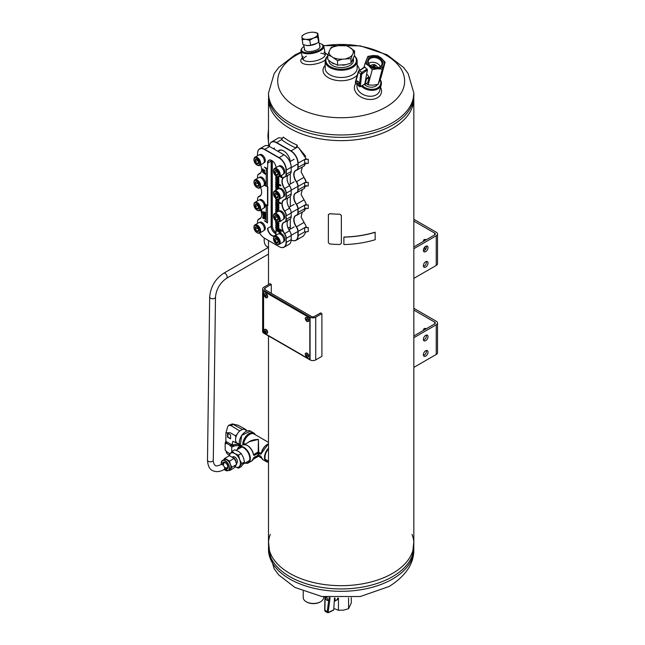 <?xml version="1.0" encoding="UTF-8"?>
<svg xmlns="http://www.w3.org/2000/svg" width="645" height="645" viewBox="0 0 645 645"><rect width="100%" height="100%" fill="white"/><g stroke="black" fill="none" stroke-linecap="round" stroke-linejoin="round"><path stroke-width="0.97" d="M413.84 98.677A72.675 41.957 180 0 1 341.165 140.634A72.675 41.957 180 0 1 268.489 98.677M413.84 101.055L413.84 543.719A72.675 41.957 180 0 1 341.165 585.676A72.675 41.957 180 0 1 268.489 543.719L268.489 335.908M413.84 367.392L436.238 354.46A4.362 2.516 -0 0 0 437.512 352.678L437.512 323.008A4.362 2.516 180 0 1 436.238 324.79L413.84 337.722M413.84 310.084L434.69 322.121A2.177 1.258 180 0 1 435.335 323.008A2.177 1.258 180 0 1 434.69 323.903L413.84 335.94M413.84 308.302L436.238 321.226A4.362 2.516 180 0 1 437.512 323.008M424.926 329.539A3.999 2.306 60 0 1 425.144 328.418M426.45 335.448A3.999 2.306 60 0 1 426.216 335.319A3.999 2.306 60 0 1 425.982 335.182M423.386 330.425A3.999 2.306 60 0 1 424.216 328.595A3.999 2.306 60 0 1 426.216 328.797M428.014 352.089A3.273 1.887 120 0 0 427.337 350.59A3.273 1.887 120 0 0 424.063 352.476A3.273 1.887 120 0 0 424.063 356.25A3.273 1.887 120 0 0 426.587 355.379A3.273 1.887 120 0 0 428.014 352.089M428.014 336.658A3.273 1.887 120 0 0 427.337 335.158A3.273 1.887 120 0 0 424.063 337.045A3.273 1.887 120 0 0 424.063 340.826A3.273 1.887 120 0 0 426.587 339.947A3.273 1.887 120 0 0 428.014 336.658M423.483 355.476A3.273 1.887 120 0 0 426.474 351.194A3.273 1.887 120 0 0 426.369 350.477M423.483 340.044A3.273 1.887 120 0 0 426.474 335.771A3.273 1.887 120 0 0 426.369 335.053M413.84 278.374L436.238 265.442A4.362 2.516 0 0 0 437.512 263.66L437.512 233.99A4.362 2.516 180 0 1 436.238 235.772L413.84 248.704M413.84 221.066L434.69 233.103A2.177 1.258 180 0 1 435.335 233.99A2.177 1.258 180 0 1 434.69 234.885L413.84 246.922M413.84 219.284L436.238 232.216A4.362 2.516 180 0 1 437.512 233.99M424.926 240.52A3.999 2.306 60 0 1 425.144 239.4M424.926 250.155L424.926 246.906M423.386 241.407A3.999 2.306 60 0 1 424.216 239.577A3.999 2.306 60 0 1 426.216 239.779M428.014 263.071A3.273 1.887 120 0 0 427.337 261.572A3.273 1.887 120 0 0 424.063 263.458A3.273 1.887 120 0 0 424.063 267.24A3.273 1.887 120 0 0 426.587 266.361A3.273 1.887 120 0 0 428.014 263.071M428.014 247.64A3.273 1.887 120 0 0 427.337 246.148A3.273 1.887 120 0 0 424.063 248.035A3.273 1.887 120 0 0 424.063 251.808A3.273 1.887 120 0 0 426.587 250.929A3.273 1.887 120 0 0 428.014 247.64M423.483 266.458A3.273 1.887 120 0 0 426.474 262.176A3.273 1.887 120 0 0 426.369 261.459M423.483 251.026A3.273 1.887 120 0 0 426.474 246.753A3.273 1.887 120 0 0 426.369 246.035M304.464 48.681A8.014 3.273 -11.6 0 0 305.561 50.842A8.014 3.273 -11.6 0 0 317.695 49.399A8.014 3.273 -11.6 0 0 319.485 47.988A8.014 3.273 -11.6 0 0 319.654 45.569M303.997 46.424A10.9 4.45 -11.6 0 0 302.271 47.94A10.9 4.45 -11.6 0 0 306.246 52.705A10.9 4.45 -11.6 0 0 319.67 49.931A10.9 4.45 -11.6 0 0 321.371 44.029A10.9 4.45 -11.6 0 0 319.186 43.312M302.271 47.94L301.739 48.593A11.626 4.749 -11.6 0 0 300.965 50.915A11.626 4.749 -11.6 0 0 308.334 53.785A11.626 4.749 -11.6 0 0 320.299 50.713A11.626 4.749 -11.6 0 0 323.75 46.255A11.626 4.749 -11.6 0 0 322.121 44.416L321.371 44.029M327.781 56.188A15.262 8.812 0 0 0 341.374 69.233A15.262 8.812 0 0 0 354.339 55.978M353.299 59.09A12.352 7.135 180 0 1 349.904 65.468A12.352 7.135 180 0 1 332.425 65.468L332.425 65.468A12.352 7.135 180 0 1 328.813 60.404M327.781 55.97A15.988 9.232 0 0 0 325.177 61.017A15.988 9.232 0 0 0 341.165 70.249A15.988 9.232 0 0 0 357.153 61.017A15.988 9.232 0 0 0 354.387 55.833M325.177 65.274A18.165 10.489 0 0 0 332.675 79.529A18.165 10.489 0 0 0 357.298 75.07M359.329 70.297A18.165 10.489 0 0 0 357.153 65.274M325.177 61.017L325.177 68.257A15.988 9.232 0 0 0 341.165 77.489A15.988 9.232 0 0 0 357.153 68.257L357.153 61.017M355.766 83.455A13.803 9.764 15 0 0 367.457 99.257A13.803 9.764 15 0 0 380.55 87.325M357.096 84.995A11.626 8.224 15 0 0 366.416 95.766A11.626 8.224 15 0 0 379.623 90.792L381.211 84.858A11.626 8.224 15 0 0 380.236 79.488M306.367 56.196A11.626 4.749 -11.6 0 0 303.005 59.606M325.282 55.043A11.626 4.749 -11.6 0 0 320.847 53.229M302.344 57.679L301.578 58.727A13.803 5.636 -11.6 0 0 307.996 64.613A13.803 5.636 -11.6 0 0 325.265 60.05M327.781 55.301A13.803 5.636 -11.6 0 0 326.249 53.68L325.128 53.019M303.166 56.566A11.626 4.749 -11.6 0 0 302.553 58.679A11.626 4.749 -11.6 0 0 314.897 60.993A11.626 4.749 -11.6 0 0 325.338 54.019A11.626 4.749 -11.6 0 0 323.943 52.309M364.304 84.503A8.014 5.668 15 0 0 377.365 84.543M362.264 85.68A10.9 7.708 15 0 0 375.793 88.736A10.9 7.708 15 0 0 380.107 79.819M361.337 86.212A11.626 8.224 15 0 0 372.955 90.308A11.626 8.224 15 0 0 381.211 84.858M270.303 534.391A72.675 41.957 0 0 0 269.949 535.342A72.675 41.957 0 0 0 306.762 580.677A72.675 41.957 0 0 0 392.555 573.389A72.675 41.957 0 0 0 412.381 535.342A72.675 41.957 0 0 0 412.026 534.391M268.489 541.332L269.949 555.353A72.675 41.957 0 0 0 320.226 587.16A72.675 41.957 0 0 0 392.555 576.646A72.675 41.957 0 0 0 412.381 555.353L413.84 541.332M392.555 125.082A72.675 41.957 0 0 0 413.84 95.412A72.675 41.957 180 0 1 392.555 125.082A72.675 41.957 180 0 1 313.357 134.176A72.675 41.957 180 0 1 268.489 95.412A72.675 41.957 0 0 0 313.357 134.176A72.675 41.957 0 0 0 392.555 125.082M268.489 95.412L269.949 107.046A72.675 41.957 0 0 0 320.226 138.852A72.675 41.957 0 0 0 392.555 128.339A72.675 41.957 0 0 0 412.381 107.046L413.84 93.025A72.675 41.957 180 0 1 392.555 122.695A72.675 41.957 180 0 1 313.357 131.79A72.675 41.957 180 0 1 268.489 93.025L274.198 73.546L278.793 67.403L294.959 54.922L301.175 51.939M263.571 330.982L263.571 293.007A2.177 1.258 60 0 1 264.023 292.008A2.177 1.258 60 0 1 265.111 292.12L308.278 317.042A2.177 1.258 60 0 1 309.818 319.71L309.818 357.685A2.177 1.258 60 0 1 309.366 358.685A2.177 1.258 60 0 1 308.278 358.58L265.111 333.659A2.177 1.258 60 0 1 263.571 330.982M264.152 291.951A2.177 1.258 60 0 1 264.273 291.863A2.177 1.258 60 0 1 265.369 291.967L308.536 316.889A2.177 1.258 60 0 1 310.076 319.565L310.076 357.54A2.177 1.258 60 0 1 309.624 358.539A2.177 1.258 60 0 1 309.487 358.596M306.488 601.874A9.449 5.458 0 0 0 306.738 602.027A9.449 5.458 0 0 0 320.097 602.027A9.449 5.458 0 0 0 320.339 601.874M303.239 591.312L303.239 597.576A10.175 5.878 0 0 0 306.222 601.729A10.175 5.878 0 0 0 320.613 601.729A10.175 5.878 0 0 0 323.588 597.576L323.588 596.794M297.24 145.157L297.24 146.931L295.918 147.939A74.852 43.215 180 0 1 281.534 139.626L283.268 137.087A72.675 41.957 180 0 0 297.24 145.157L295.918 147.939M308.237 185.921L308.237 182.366L304.617 182.672L304.617 186.236L308.237 185.921M306.222 181.745L304.617 182.672M308.237 231.611L308.237 227.459L304.617 227.774L304.617 231.926L308.237 231.611M306.222 226.847L304.617 227.774M308.237 208.472L308.237 204.908L304.617 205.223L304.617 208.786L308.237 208.472M306.222 204.296L304.617 205.223M308.237 163.37L308.237 159.218L304.617 159.533L304.617 163.685L308.237 163.37M306.222 158.606L304.617 159.533M301.134 172.118L304.013 177.319L296.273 181.826A5.628 3.249 60 0 1 297.869 186.421L297.869 189.977A5.628 3.249 60 0 1 296.273 192.734L296.482 192.831A8.724 5.039 60 0 0 295.821 193.105A8.724 5.039 60 0 0 296.482 204.223A5.813 3.354 60 0 1 298.127 208.972L298.127 212.528A5.813 3.354 60 0 1 296.926 215.188A5.813 3.354 60 0 1 296.482 215.374A8.724 5.039 60 0 0 295.821 215.656A8.724 5.039 60 0 0 296.482 226.774A5.813 3.354 60 0 1 298.127 231.515L298.127 235.667A10.175 5.878 60 0 1 296.023 240.327A10.175 5.878 60 0 1 291.185 239.964M296.273 181.826A8.909 5.144 60 0 1 296.273 170.191A5.628 3.249 60 0 0 297.869 167.434L297.869 163.274A9.989 5.765 60 0 0 290.806 151.043L276.415 142.738A9.989 5.765 60 0 0 269.36 146.383A10.175 5.878 60 0 1 271.456 142.005A10.175 5.878 60 0 1 276.544 142.505L290.935 150.817A10.175 5.878 60 0 1 298.127 163.274L298.127 167.434A5.813 3.354 60 0 1 296.926 170.095A5.813 3.354 60 0 1 296.482 170.28L296.273 170.191M296.273 192.734A8.909 5.144 60 0 0 296.273 204.368A5.628 3.249 60 0 1 297.869 208.972L297.869 212.528A5.628 3.249 60 0 1 296.273 215.285A8.909 5.144 60 0 0 296.273 226.919A5.628 3.249 60 0 1 297.869 231.515L297.869 235.667A9.989 5.765 60 0 1 291.185 239.956M290.153 229.201A9.449 5.458 -120 0 0 290.29 227.733L290.29 218.978M290.29 206.577L290.29 196.427M290.29 184.027L290.29 173.884M290.242 161.508A9.449 5.458 -120 0 0 285.791 152.575A9.449 5.458 -120 0 0 278.882 150.422A9.449 5.458 -120 0 0 277.898 151.309M298.546 147.689L305.722 156.292M301.134 217.22L305.932 225.758M301.134 194.669L305.932 203.215M296.482 170.28A8.724 5.039 60 0 0 295.821 170.562A8.724 5.039 60 0 0 296.482 181.672A5.813 3.354 60 0 1 298.127 186.421L306.077 181.834L303.997 177.335L305.932 180.665M297.869 186.421L298.127 189.977A5.813 3.354 60 0 1 296.926 192.637A5.813 3.354 60 0 1 296.482 192.831M297.869 163.274L306.077 158.686L298.683 147.769L297.369 147.1A72.829 42.046 180 0 1 297.143 147.004M279.72 150.091A9.449 5.458 -120 0 0 279.309 150.599A9.086 5.249 60 0 1 283.736 150.97M304.013 177.319L301.11 172.013L302.279 166.999M297.869 208.972L306.077 204.376L305.875 203.014L301.11 194.564L302.279 189.549M297.869 231.515L306.077 226.927L305.875 225.565L301.11 217.115L302.279 212.1M282.139 138.215L278.858 137.732L271.456 142.005M296.023 240.327L303.416 236.054L306.044 231.805M303.997 165.942L306.077 162.838M303.997 188.485L306.077 185.389M303.997 211.036L306.077 207.94M279.454 150.519A9.086 5.249 60 0 1 279.583 150.438A9.086 5.249 60 0 1 281.18 150.019M288.113 228.104L290.29 226.847A9.086 5.249 60 0 1 289.798 229.41M271.319 160.315A5.813 3.354 -120 0 0 271.279 160.976L271.279 226.25A5.813 3.354 -120 0 0 275.987 233.667M272.303 160.863L272.303 225.661A5.813 3.354 -120 0 0 276.028 232.539M264.337 204.078L267.425 205.86L267.546 222.88M278.229 176.923L278.753 177.698L278.688 176.883M276.028 176.125L276.028 177.133L279.011 178.859L278.753 179.479L275.641 177.681L276.028 176.988M276.028 177.907L276.028 178.915L279.011 180.632L278.753 181.261L279.011 180.632M276.028 179.689L276.028 180.697L279.011 182.414L278.753 183.043L279.011 182.414M276.028 181.471L276.028 182.479L280.914 185.292L280.656 185.921L275.641 183.027L276.028 182.325M276.028 183.245L276.028 184.252L279.011 185.978L278.753 186.599L275.641 184.801L276.028 184.107M276.028 185.026L276.028 186.034L279.011 187.76L278.753 188.38L275.641 186.582L276.028 185.889M276.028 186.808L276.028 187.816L278.06 188.993M276.028 188.59L276.52 189.88M277.406 199.289L279.011 200.216L278.753 200.845L279.011 200.216M276.028 199.265L276.028 200.281L280.922 203.102L280.664 203.723L280.922 203.102M276.028 201.047L276.028 202.054L279.011 203.78L278.753 204.401L275.641 202.603L276.028 201.909M276.028 202.828L276.028 203.836L279.011 205.562L278.753 206.182L275.641 204.384L276.028 203.691M276.028 204.61L276.028 205.618L279.011 207.335L278.753 207.964L279.011 207.335M276.028 206.392L276.028 207.4L279.011 209.117L278.753 209.746L279.011 209.117M276.028 208.166L276.028 209.182L279.196 211.004M276.028 209.947L276.028 210.955L277.552 211.834M276.028 211.729L276.028 212.713M280.575 221.001L280.664 221.525L280.833 220.848M276.028 221.074L276.028 221.638L279.011 223.364L278.753 223.984L275.641 222.186L276.028 221.485M276.028 222.412L276.028 223.42L279.011 225.137L278.753 225.766L279.011 225.137M276.028 224.194L276.028 225.202L279.011 226.919L278.753 227.54L279.011 226.919M276.028 225.968L276.028 226.984L282.583 230.765L282.325 231.386L275.641 227.524L276.028 226.83M276.028 227.75L276.028 233.151A5.999 3.467 -120 0 1 271.787 235.602A5.999 3.467 -120 0 1 267.546 228.257M266.216 221.485L264.337 220.695L266.216 221.783L266.216 205.642L264.337 204.554M267.425 187.163L267.425 168.885L264.337 167.103L266.216 168.667L266.216 185.994L264.337 184.905L264.337 185.381L267.812 186.937L267.812 205.634L265.103 204.223A4.612 2.661 60 0 0 259.717 199.708L259.193 200.006M267.546 205.634L267.546 187.09M259.193 177.464L259.717 177.157A4.612 2.661 60 0 1 264.103 179.455A4.612 2.661 60 0 1 264.724 184.833L266.216 185.696M264.337 167.103L267.546 168.659L267.812 162.983L267.546 168.659M276.028 167.619A5.999 3.467 -120 0 0 271.787 160.532A5.999 3.467 -120 0 0 267.546 162.983M280.059 176.198L282.583 177.835L280.317 176.045M265.708 217.349L265.248 217.381L265.708 217.349L265.45 219.389L265.248 217.381M264.176 217.905L264.716 217.865M264.224 217.325L265.248 218.994L264.2 217.389M263.676 216.994L263.539 218.679L262.668 217.897L263.474 218.066L262.765 217.639L262.87 216.591L263.934 216.841L263.934 218.018M263.12 217.889L263.732 217.921M262.95 216.583L263.676 216.785M263.934 216.841L263.491 216.889M264.837 214.922L265.345 215.535L264.644 214.914M265.434 215.607L265.571 216.704M264.756 215.648L265.401 216.438M264.652 214.648L265.522 214.858L265.821 215.519L265.353 215.567C263.894 213.414 266.667 219.123 264.313 215.704L265.006 216.744L265.732 216.672M262.95 213.632L263.128 215.374L263.7 215.64L263.805 214.124L264.023 215.349L263.765 215.922L262.797 215.116L262.733 213.503L263.208 213.479L263.781 215.503M264.281 214.1L263.958 215.777M263.208 213.479L262.733 213.503M263.555 211.794C264.66 211.826 264.74 212.245 263.797 213.068L264.587 213.527C265.732 214.551 265.821 214.382 264.829 213.044C265.821 214.382 265.732 214.551 264.563 213.535L264.772 213.64C265.547 214.148 265.547 214.035 264.789 213.293L264.756 212.278L265.571 212.745L265.087 212.898C266.079 214.237 265.99 214.398 264.821 213.39L265.031 213.495C265.796 214.003 265.805 213.89 265.039 213.148M265.571 212.963L265.829 212.6L264.756 212.278M264.345 213.906L263.257 213.277C264.111 212.584 264.192 212.189 263.507 212.092L263.297 211.947C264.402 211.971 264.482 212.399 263.539 213.221L264.603 213.753M263.636 212.842L263.257 213.277M263.515 213.132C264.369 212.439 264.45 212.036 263.765 211.947L263.765 211.866M263.805 213.06L264.208 212.85M263.249 212.713L262.765 212.729M261.733 210.528L262.362 212.463M280.123 230.829L279.64 230.845L280.123 230.829L281.107 233.119L280.027 231.128M280.172 231.386L280.148 232.563L279.64 232.563L279.64 230.845M279.511 230.475L279.003 230.483L279.511 230.475L279.261 232.345L279.003 230.483M279.511 229.822L279.003 229.83L279.511 229.822L279.261 230.305L279.003 229.83M277.31 228.548L276.641 228.459L277.31 228.548L277.89 230.918M278.858 229.443L278.237 229.386L278.858 229.443L278.858 231.821L278.334 231.813L278.334 229.83L277.737 231.466L278.334 230.386M277.737 231.466L276.899 228.959L276.899 230.983L277.156 229.991M281.792 175.118L281.284 175.658L281.825 176.859L281.881 175.15M281.825 176.859L281.139 175.803L280.736 176.23L281.172 175.892M264.571 169.941L263.918 169.861L264.571 169.941L264.571 172.989L266.038 173.836L265.78 174.392L263.918 173.32L263.918 169.861M262.838 172.691L262.475 169.78L261.741 169.458L262.838 169.224L262.838 172.691L263.096 169.079L261.741 169.458L262.862 168.942M253.961 227.306A4.725 2.725 60 0 1 253.961 227.056A4.725 2.725 60 0 1 254.936 224.887A4.725 2.725 60 0 1 259.661 227.62A4.725 2.725 60 0 1 259.661 233.071A9.989 5.765 -120 0 0 264.595 238.263L278.987 246.575A9.989 5.765 -120 0 0 286.049 242.496L286.049 238.344A5.628 3.249 -120 0 0 284.453 233.748A8.909 5.144 -120 0 1 284.453 222.114A5.628 3.249 -120 0 0 286.049 219.356L286.049 215.793A5.628 3.249 -120 0 0 284.453 211.197A8.909 5.144 -120 0 1 284.453 199.563A5.628 3.249 -120 0 0 286.049 196.806L286.049 193.242A5.628 3.249 -120 0 0 284.453 188.646A8.909 5.144 -120 0 1 284.453 177.012A5.628 3.249 -120 0 0 286.049 174.255L286.049 170.103A9.989 5.765 -120 0 0 278.987 157.864L264.595 149.559A9.989 5.765 -120 0 0 257.532 153.639L257.532 155.743M261.644 169.579A8.724 5.039 -120 0 1 259.838 173.497A8.724 5.039 -120 0 1 259.177 173.779L259.121 174.021A8.909 5.144 -120 0 0 261.644 169.659A8.909 5.144 -120 0 0 260.54 164.918M259.121 174.021A5.628 3.249 -120 0 0 257.532 176.778L257.532 178.294M261.644 192.129A8.724 5.039 -120 0 1 259.838 196.048A8.724 5.039 -120 0 1 259.177 196.33L259.121 196.572A8.909 5.144 -120 0 0 261.644 192.21A8.909 5.144 -120 0 0 260.54 187.469M259.121 196.572A5.628 3.249 -120 0 0 257.532 199.329L257.532 200.845M257.532 223.396L257.532 221.88A5.628 3.249 -120 0 1 259.121 219.123A8.909 5.144 -120 0 0 261.644 214.753A8.909 5.144 -120 0 0 260.54 210.012M287.073 223.581A8.909 5.144 -120 0 0 289.597 230.781A5.628 3.249 -120 0 1 291.185 235.377L291.185 235.522A5.813 3.354 -120 0 0 289.541 230.781L289.597 230.781M284.453 199.563L284.663 199.652A5.813 3.354 -120 0 0 285.106 199.466A5.813 3.354 -120 0 0 286.307 196.806L286.307 193.242A5.813 3.354 -120 0 0 284.663 188.493A8.724 5.039 -120 0 1 284.002 177.383A8.724 5.039 -120 0 1 284.663 177.101A5.813 3.354 -120 0 0 285.106 176.915L289.984 174.102A5.813 3.354 -120 0 0 291.185 171.441L291.185 167.136A9.989 5.765 -120 0 0 284.123 154.897L269.602 146.52A10.175 5.878 -120 0 0 264.514 146.012L259.637 148.826A10.175 5.878 -120 0 0 257.532 153.486L257.532 153.639M287.073 178.488A8.909 5.144 -120 0 0 289.597 185.679L289.541 185.679A8.724 5.039 -120 0 1 287.073 178.56A8.724 5.039 -120 0 1 288.162 175.15M285.106 199.466L289.984 196.652A5.813 3.354 -120 0 0 291.185 193.984L291.185 190.275A5.628 3.249 -120 0 0 289.597 185.679M287.073 201.03A8.909 5.144 -120 0 0 289.597 208.23L289.541 208.23A8.724 5.039 -120 0 1 287.073 201.111A8.724 5.039 -120 0 1 288.162 197.701M284.453 222.114L284.663 222.203A5.813 3.354 -120 0 0 285.106 222.017L289.984 219.195A5.813 3.354 -120 0 0 291.185 216.535L291.185 212.826A5.628 3.249 -120 0 0 289.597 208.23M286.049 238.344L286.307 242.496A10.175 5.878 -120 0 1 284.203 247.156A10.175 5.878 -120 0 1 279.116 246.648L279.116 246.648M284.203 247.156L289.081 244.334A10.175 5.878 -120 0 0 291.185 239.682L291.185 235.522L286.307 238.344A5.813 3.354 -120 0 0 284.663 233.595L289.541 230.781A8.724 5.039 -120 0 1 287.073 223.654A8.724 5.039 -120 0 1 288.162 220.251M286.049 215.793L286.307 219.356L291.185 216.535M269.602 146.52L264.724 149.334L279.116 157.638L283.994 154.824A10.175 5.878 -120 0 1 291.185 167.289L286.307 170.103L286.307 174.255L291.185 171.441M275.318 233.482A5.999 3.467 60 0 1 271.142 226.177M278.753 227.072L275.641 225.274L278.753 227.54M278.753 225.29L275.641 223.493L278.753 225.766M276.882 212.221L275.641 211.504L276.028 210.81M278.455 211.35L275.641 209.73L276.028 209.028M278.753 209.27L275.641 207.472L278.753 209.746M278.753 207.488L275.641 205.691L278.753 207.964M280.664 203.248L275.641 200.353L280.664 203.723M278.753 200.369L275.641 198.571L278.753 200.845M276.262 190.025L275.641 189.67L275.85 190.267M277.81 189.138L275.641 187.888L277.398 189.372M278.753 182.567L275.641 180.769L278.753 183.043M278.753 180.785L275.641 178.988L278.753 181.261M278.753 177.698L275.641 175.666M275.971 233.788A5.813 3.354 60 0 1 275.254 233.45A5.813 3.354 60 0 1 271.142 226.331L267.812 228.257A5.813 3.354 -120 0 0 270.344 234.103A5.813 3.354 -120 0 0 274.826 235.659A5.813 3.354 -120 0 0 276.028 232.998M271.142 226.331L271.142 161.056A5.813 3.354 60 0 1 271.206 160.266M271.859 160.573A5.813 3.354 -120 0 0 269.013 160.323A5.813 3.354 -120 0 0 267.812 162.983L271.142 161.056M284.663 199.652A8.724 5.039 -120 0 0 284.002 199.934A8.724 5.039 -120 0 0 284.663 211.044L289.541 208.23A5.813 3.354 -120 0 1 291.185 212.979L286.307 215.793A5.813 3.354 -120 0 0 284.663 211.044L284.453 211.197M284.663 222.203A8.724 5.039 -120 0 0 284.002 222.485A8.724 5.039 -120 0 0 284.663 233.595L284.453 233.748M259.121 219.123L259.177 218.881A8.724 5.039 -120 0 0 259.838 218.599A8.724 5.039 -120 0 0 261.644 214.68M264.595 149.559L264.724 149.334A10.175 5.878 -120 0 0 259.637 148.826M286.049 170.103L286.307 170.103A10.175 5.878 -120 0 0 279.116 157.638L278.987 157.864M285.106 222.017A5.813 3.354 -120 0 0 286.307 219.356L286.049 219.356M285.106 176.915A5.813 3.354 -120 0 0 286.307 174.255L286.049 174.255M286.049 193.242L291.185 190.428A5.813 3.354 -120 0 0 289.541 185.679L284.453 188.646M260.411 173.07L259.177 173.779A5.813 3.354 -120 0 0 258.734 173.965A5.813 3.354 -120 0 0 257.532 176.625L257.532 176.778M260.411 195.62L259.177 196.33A5.813 3.354 -120 0 0 258.734 196.515A5.813 3.354 -120 0 0 257.532 199.176L257.532 199.329M260.411 218.163L259.177 218.881A5.813 3.354 -120 0 0 258.734 219.066A5.813 3.354 -120 0 0 257.532 221.727L257.532 221.88M264.313 170.095L264.571 172.989M264.313 173.134L266.038 173.836M265.78 173.981L265.78 174.392M280.736 176.23L280.978 175.48M276.899 230.983L276.641 228.459M277.052 228.701L277.632 231.063L278.237 229.386M278.6 229.596L278.6 231.966M279.261 230.628L279.261 232.345M280.849 233.264L280.599 233.119C280.382 231.224 280.14 231.087 279.89 232.708L279.994 231.402M261.886 210.778L262.201 212.213M261.588 211.383L262.104 212.358L261.725 210.77L261.588 211.383M261.378 211.262L261.58 210.56L262.249 212.576L261.378 211.262M263.926 212.713L263.765 211.947M264.829 213.253L264.789 213.293C265.547 214.035 265.547 214.148 264.772 213.64L265.031 213.495M264.756 214.519L265.563 215.672C263.216 212.407 266.304 218.429 264.514 215.801L265.329 216.583M263.474 218.066L262.999 217.962M263.112 216.833L263.466 217.752M262.838 217.172L263.386 217.897L262.838 217.172M265.006 219.139L264.756 218.824C263.74 218.268 263.74 218.026 264.748 218.115L264.361 217.558M264.756 218.824C263.74 218.268 263.74 218.026 264.748 218.115L263.942 217.542M265.45 217.494L265.45 219.389M275.641 209.254L279.124 211.262M275.641 227.056L282.583 230.765M282.325 230.91L282.325 231.386M275.641 182.551L280.914 185.292M280.656 185.446L280.656 185.921M275.641 184.325L279.011 185.978M278.753 186.123L278.753 186.599M275.641 186.107L279.011 187.76M278.753 187.905L278.753 188.38M275.641 177.206L279.011 178.859M278.753 179.004L278.753 179.479M275.641 202.127L279.011 203.78M278.753 203.925L278.753 204.401M275.641 203.909L279.011 205.562M278.753 205.707L278.753 206.182M280.664 221.525L280.164 221.235M275.641 221.711L279.011 223.364M278.753 223.509L278.753 223.984M275.641 211.028L277.294 211.979M267.425 222.952L264.337 220.695M282.325 177.98L279.648 176.432M278.721 233.829L279.245 233.53A4.612 2.661 60 0 1 283.865 236.191A4.612 2.661 60 0 1 283.865 241.52L283.34 241.827M273.496 238.577A4.725 2.725 60 0 1 273.488 238.328A4.725 2.725 60 0 1 274.464 236.167L278.164 234.03A4.725 2.725 60 0 1 280.527 234.264A4.725 2.725 60 0 1 283.615 238.424A4.725 2.725 60 0 1 282.889 242.214L279.188 244.35A4.725 2.725 60 0 1 276.826 244.116L276.826 244.116A4.725 2.725 60 0 1 276.616 243.979M276.415 243.875L276.415 243.875A4.144 2.395 60 0 1 273.488 238.803A4.144 2.395 60 0 1 276.415 237.11A4.144 2.395 60 0 1 279.341 242.181A4.144 2.395 60 0 1 276.415 243.875L276.826 244.116L276.415 243.875M276.415 242.633A2.62 1.516 60 0 1 274.81 238.497A2.62 1.516 60 0 1 278.019 240.351A2.62 1.516 60 0 1 276.415 242.633M274.464 236.167A4.725 2.725 60 0 1 279.188 238.892A4.725 2.725 60 0 1 279.188 244.35M278.003 242.383L278.003 240.327L276.455 238.416L274.915 238.553L274.915 240.609L276.455 242.52L278.003 242.383M278.124 241.561L276.455 242.52M276.931 238.819L278.116 240.924M277.382 239.311L274.915 240.609M278.721 211.286L279.245 210.98A4.612 2.661 60 0 1 283.865 213.648A4.612 2.661 60 0 1 283.865 218.978L283.34 219.276M273.496 216.027A4.725 2.725 60 0 1 273.488 215.777A4.725 2.725 60 0 1 274.464 213.616L278.164 211.479A4.725 2.725 60 0 1 280.527 211.713A4.725 2.725 60 0 1 283.615 215.873A4.725 2.725 60 0 1 282.889 219.663L279.188 221.799A4.725 2.725 60 0 1 276.826 221.566L276.826 221.566A4.725 2.725 60 0 1 276.616 221.437M276.415 221.324L276.415 221.324A4.144 2.395 60 0 1 273.488 216.252A4.144 2.395 60 0 1 276.415 214.559A4.144 2.395 60 0 1 279.341 219.639A4.144 2.395 60 0 1 276.415 221.324L276.826 221.566L276.415 221.324M276.415 220.09A2.62 1.516 60 0 1 274.81 215.946A2.62 1.516 60 0 1 278.019 217.8A2.62 1.516 60 0 1 276.415 220.09M274.464 213.616A4.725 2.725 60 0 1 279.188 216.341A4.725 2.725 60 0 1 279.188 221.799M278.003 219.84L278.003 217.784L276.455 215.865L274.915 216.002L274.915 218.058L276.455 219.977L278.003 219.84M278.124 219.01L276.455 219.977M276.931 216.269L278.116 218.373M277.382 216.768L274.915 218.058M278.721 188.735L279.245 188.429A4.612 2.661 60 0 1 283.865 191.097A4.612 2.661 60 0 1 283.865 196.427L283.34 196.725M273.496 193.476A4.725 2.725 60 0 1 273.488 193.226A4.725 2.725 60 0 1 274.464 191.065L278.164 188.929A4.725 2.725 60 0 1 280.527 189.162A4.725 2.725 60 0 1 283.615 193.331A4.725 2.725 60 0 1 282.889 197.112L279.188 199.249A4.725 2.725 60 0 1 276.826 199.015L276.826 199.015A4.725 2.725 60 0 1 276.616 198.886M276.415 198.781L276.415 198.781A4.144 2.395 60 0 1 273.488 193.702A4.144 2.395 60 0 1 276.415 192.017A4.144 2.395 60 0 1 279.341 197.088A4.144 2.395 60 0 1 276.415 198.781L276.826 199.015L276.415 198.781M276.415 197.539A2.62 1.516 60 0 1 274.81 193.395A2.62 1.516 60 0 1 278.019 195.25A2.62 1.516 60 0 1 276.415 197.539M274.464 191.065A4.725 2.725 60 0 1 279.188 193.798A4.725 2.725 60 0 1 279.188 199.249M278.003 197.289L278.003 195.233L276.455 193.315L274.915 193.452L274.915 195.508L276.455 197.426L278.003 197.289M278.124 196.459L276.455 197.426M276.931 193.718L278.116 195.83M277.382 194.218L274.915 195.508M278.721 166.184L279.245 165.886A4.612 2.661 60 0 1 283.865 168.547A4.612 2.661 60 0 1 283.865 173.876L283.34 174.182M273.496 170.933A4.725 2.725 60 0 1 273.488 170.683A4.725 2.725 60 0 1 274.464 168.514L278.164 166.386A4.725 2.725 60 0 1 280.527 166.62A4.725 2.725 60 0 1 283.615 170.78A4.725 2.725 60 0 1 282.889 174.561L279.188 176.698A4.725 2.725 60 0 1 276.826 176.464L276.826 176.464A4.725 2.725 60 0 1 276.616 176.335M276.415 176.23L276.415 176.23A4.144 2.395 60 0 1 273.488 171.159A4.144 2.395 60 0 1 276.415 169.466A4.144 2.395 60 0 1 279.341 174.537A4.144 2.395 60 0 1 276.415 176.23L276.826 176.464L276.415 176.23M276.415 174.988A2.62 1.516 60 0 1 274.81 170.844A2.62 1.516 60 0 1 278.019 172.707A2.62 1.516 60 0 1 276.415 174.988M274.464 168.514A4.725 2.725 60 0 1 279.188 171.248A4.725 2.725 60 0 1 279.188 176.698M278.003 174.739L278.003 172.683L276.455 170.764L274.915 170.901L274.915 172.957L276.455 174.876L278.003 174.739M278.124 173.916L276.455 174.876M276.931 171.175L278.116 173.279M277.382 171.667L274.915 172.957M259.193 222.557L259.717 222.259A4.612 2.661 60 0 1 264.337 224.92A4.612 2.661 60 0 1 264.337 230.249L263.813 230.547M254.936 224.887L258.637 222.751A4.725 2.725 60 0 1 260.999 222.985A4.725 2.725 60 0 1 264.087 227.153A4.725 2.725 60 0 1 263.362 230.934L259.661 233.071A4.725 2.725 60 0 1 257.299 232.837L257.299 232.837A4.725 2.725 60 0 1 257.089 232.708M256.887 232.603L256.887 232.603A4.144 2.395 60 0 1 253.961 227.532A4.144 2.395 60 0 1 256.887 225.839A4.144 2.395 60 0 1 259.814 230.91A4.144 2.395 60 0 1 256.887 232.603L257.299 232.837L256.887 232.603M256.887 231.361A2.62 1.516 60 0 1 255.283 227.217A2.62 1.516 60 0 1 258.492 229.072A2.62 1.516 60 0 1 256.887 231.361M258.476 231.112L258.476 229.056L256.928 227.137L255.388 227.274L255.388 229.33L256.928 231.249L258.476 231.112M258.597 230.289L256.928 231.249M257.403 227.548L258.589 229.652M257.855 228.04L255.388 229.33M253.961 159.654A4.725 2.725 60 0 1 253.961 159.404A4.725 2.725 60 0 1 254.936 157.243L258.637 155.106A4.725 2.725 60 0 1 260.999 155.34A4.725 2.725 60 0 1 264.087 159.508A4.725 2.725 60 0 1 263.362 163.29L259.661 165.426A4.725 2.725 60 0 1 257.299 165.193L257.299 165.193A4.725 2.725 60 0 1 257.089 165.064M256.887 164.951L256.887 164.951A4.144 2.395 60 0 1 253.961 159.879A4.144 2.395 60 0 1 256.887 158.186A4.144 2.395 60 0 1 259.814 163.266A4.144 2.395 60 0 1 256.887 164.951L257.299 165.193L256.887 164.951M256.887 163.717A2.62 1.516 60 0 1 255.283 159.573A2.62 1.516 60 0 1 258.492 161.427A2.62 1.516 60 0 1 256.887 163.717M254.936 157.243A4.725 2.725 60 0 1 259.661 159.968A4.725 2.725 60 0 1 259.661 165.426M258.476 163.467L258.476 161.411L256.928 159.492L255.388 159.629L255.388 161.685L256.928 163.604L258.476 163.467M258.597 162.637L256.928 163.604M257.403 159.895L258.589 162M257.855 160.395L255.388 161.685M265.264 205.086A4.612 2.661 60 0 1 264.337 207.698L263.813 208.004M253.961 204.755A4.725 2.725 60 0 1 253.961 204.505A4.725 2.725 60 0 1 254.936 202.345L258.637 200.208A4.725 2.725 60 0 1 260.999 200.442A4.725 2.725 60 0 1 264.087 204.602A4.725 2.725 60 0 1 263.362 208.391L259.661 210.52A4.725 2.725 60 0 1 257.299 210.286L257.299 210.286A4.725 2.725 60 0 1 257.089 210.157M256.887 210.052L256.887 210.052A4.144 2.395 60 0 1 253.961 204.981A4.144 2.395 60 0 1 256.887 203.288A4.144 2.395 60 0 1 259.814 208.359A4.144 2.395 60 0 1 256.887 210.052L257.299 210.286L256.887 210.052M256.887 208.811A2.62 1.516 60 0 1 255.283 204.675A2.62 1.516 60 0 1 258.492 206.529A2.62 1.516 60 0 1 256.887 208.811M254.936 202.345A4.725 2.725 60 0 1 259.661 205.07A4.725 2.725 60 0 1 259.661 210.52M258.476 208.561L258.476 206.505L256.928 204.586L255.388 204.731L255.388 206.779L256.928 208.698L258.476 208.561M258.597 207.738L256.928 208.698M257.403 204.997L258.589 207.101M257.855 205.489L255.388 206.779M264.337 185.147L263.813 185.454M253.961 182.204A4.725 2.725 60 0 1 253.961 181.955A4.725 2.725 60 0 1 254.936 179.794L258.637 177.657A4.725 2.725 60 0 1 260.999 177.891A4.725 2.725 60 0 1 264.087 182.051A4.725 2.725 60 0 1 263.362 185.841L259.661 187.977A4.725 2.725 60 0 1 257.299 187.743L257.299 187.743A4.725 2.725 60 0 1 257.089 187.614M256.887 187.501L256.887 187.501A4.144 2.395 60 0 1 253.961 182.43A4.144 2.395 60 0 1 256.887 180.737A4.144 2.395 60 0 1 259.814 185.808A4.144 2.395 60 0 1 256.887 187.501L257.299 187.743L256.887 187.501M256.887 186.26A2.62 1.516 60 0 1 255.283 182.124A2.62 1.516 60 0 1 258.492 183.978A2.62 1.516 60 0 1 256.887 186.26M254.936 179.794A4.725 2.725 60 0 1 259.661 182.519A4.725 2.725 60 0 1 259.661 187.977M258.476 186.018L258.476 183.962L256.928 182.043L255.388 182.18L255.388 184.236L256.928 186.155L258.476 186.018M258.597 185.188L256.928 186.155M257.403 182.446L258.589 184.551M257.855 182.946L255.388 184.236M259.193 154.913L259.717 154.606A4.612 2.661 60 0 1 264.337 157.275A4.612 2.661 60 0 1 264.337 162.605L263.813 162.903M265.111 289.742L265.111 287.968A2.177 1.258 0 0 0 264.474 288.855A2.177 1.258 0 0 0 265.111 289.742L311.358 316.445A2.177 1.258 180 0 0 314.446 316.445L320.605 312.889L321.895 313.631L315.728 317.187L315.728 359.91L321.895 356.354L321.895 313.631M265.111 287.968L271.279 284.405L271.279 293.306M315.728 359.91A3.999 2.306 180 0 1 310.076 359.91L263.821 333.207A3.999 2.306 180 0 1 262.652 331.578L262.652 288.855A3.999 2.306 0 0 1 263.821 287.227L269.989 283.663L271.279 284.405M262.652 288.855A3.999 2.306 0 0 0 263.821 290.484L310.076 317.187A3.999 2.306 0 0 0 315.728 317.187M351.033 48.093A12.158 7.022 180 0 1 353.258 52.898L354.548 50.923L348.268 46.496L344.753 45.271L339.947 45.215A12.158 7.022 180 0 1 348.268 46.496M339.947 45.215L331.369 47.343L330.079 49.31A12.158 7.022 180 0 1 336.174 45.795M330.079 49.31L327.781 55.067L331.296 56.3A12.158 7.022 180 0 1 329.071 51.495M331.296 56.3L337.577 60.727L342.382 59.179A12.158 7.022 180 0 1 334.062 57.889M342.382 59.179L350.961 58.655L352.251 55.075A12.158 7.022 180 0 1 346.155 58.598M352.251 55.075L353.258 52.898M327.781 55.067L327.781 59.493L331.385 62.38L337.577 65.153L337.577 60.727M337.577 65.153L346.034 64.645L350.961 63.081L350.961 58.655M350.961 63.081L354.548 55.357L354.548 50.923M333.973 63.871A12.134 7.006 180 0 1 331.385 62.38M346.034 64.645A12.134 7.006 180 0 1 342.503 65.185M353.226 59.001A12.134 7.006 180 0 1 352.283 61.033M364.377 84.318A0.726 0.419 -120 0 0 364.78 84.084L365.981 77.795A7.264 4.192 -120 0 1 366.368 78.416A0.726 0.419 -120 0 1 366.497 79.069L365.118 84.229L367.682 82.745A0.726 0.419 60 0 1 367.319 82.955M366.65 74.078A7.264 4.192 60 0 1 368.932 76.932A0.726 0.419 60 0 1 369.069 77.585L367.682 82.745M357.572 83.624L358.757 83.987C359.152 82.358 358.507 81.335 356.83 80.907L357.572 83.624M367.448 69.878L361.676 74.119A0.726 0.524 6.3 0 1 360.652 74.054L358.443 72.095L355.516 82.737L359.321 86.108A0.726 0.524 6.3 0 0 360.353 86.172L360.773 86.406A0.726 0.419 -120 0 1 360.361 86.632L359.321 86.108L360.361 86.632L359.321 86.108L360.652 74.054L361.837 72.409L359.217 70.37L358.265 71.563A0.726 0.564 -164.6 0 0 358.443 72.095L359.7 70.515L364.997 67.128L367.448 69.878L366.046 77.247M365.981 77.795L366.078 77.279M364.53 84.374A7.264 4.192 -120 0 0 364.756 84.439A0.726 0.419 -120 0 0 365.118 84.229M374.584 64.452L375.519 65.282L374.906 67.572A3.636 2.572 -165 0 1 375.156 67.709A3.636 2.572 -165 0 0 372.56 67.016A3.636 2.572 -165 0 1 372.754 67.016L373.971 66.733L374.584 64.452L373.366 64.734L372.754 67.016M375.519 65.282A3.636 2.572 -165 0 1 377.067 66.661L376.769 67.765M373.802 67.435A6.998 4.95 -165 0 1 370.166 65.524L371.359 65.185L371.085 66.225M371.359 65.185A3.636 2.572 -165 0 1 373.366 64.734M380.365 66.604A6.998 4.95 15 0 0 378.8 64.524A6.998 4.95 15 0 0 368.601 63.452M377.897 67.628L377.067 66.661M372.262 69.612L377.414 68.789L382.267 69.08L385.105 62.194L381.671 58.461L377.946 55.841L373.084 55.551L367.932 56.373L365.094 63.258L368.827 65.879A9.086 6.426 -165 0 1 366.666 59.259A9.086 6.426 -165 0 1 373.084 55.551A9.086 6.426 -165 0 1 381.671 58.461A9.086 6.426 -165 0 1 383.831 65.081A9.086 6.426 -165 0 1 377.414 68.789A9.086 6.426 -165 0 1 368.827 65.879L372.262 69.612L368.166 84.882L373.02 85.172L378.172 84.35L382.267 69.08M364.006 67.314L365.094 63.258M368.166 84.882L366.247 83.689M378.172 84.35L381.018 77.465L385.105 62.194M369.787 65.322A7.724 5.466 -165 0 1 373.407 56.542A7.724 5.466 -165 0 1 382.55 64.645A7.724 5.466 -165 0 1 369.787 65.322M370.166 65.524A6.998 4.95 -165 0 1 368.351 60.856A6.998 4.95 -165 0 1 373.149 57.59A6.998 4.95 -165 0 1 380.066 59.808A6.998 4.95 -165 0 1 381.88 64.476A6.998 4.95 -165 0 1 373.874 67.459M373.971 66.733L374.906 67.572M364.997 67.128L359.386 70.345M364.49 66.999L358.475 71.289A0.726 0.564 -164.6 0 0 358.265 71.563L355.339 82.205A0.726 0.564 -164.6 0 0 355.516 82.737L356.064 82.818M334.997 598.004L334.997 600.809L337.569 599.326A0.726 0.419 60 0 1 337.311 599.689L334.932 601.059M337.569 598.117L337.569 599.326M334.473 597.971L334.279 601.18A7.264 4.192 -120 0 0 334.739 601.172A0.726 0.419 -120 0 0 334.997 600.809M326.265 597.181L326.112 597.254C325.394 599.068 325.943 600.14 327.765 600.495L326.959 597.278M334.279 601.18L333.715 609.864L333.207 610.122M334.739 608.791L338.448 610.267L338.448 598.141M348.582 597.931L348.582 608.703L343.519 610.146L338.448 610.267M351.299 597.713L351.299 602.849L348.582 608.703M325.128 597.028L324.903 610.549L325.225 611.339L327.458 612.629L327.184 611.871A0.726 0.411 7.5 0 0 328.208 611.96L330.103 597.633M333.554 610.17L328.442 612.629A0.726 0.46 -115.8 0 1 328.087 612.597L328.442 612.629A0.726 0.46 -115.8 0 0 328.644 612.315L333.715 609.864M329.079 597.528L327.184 611.871L324.903 610.049M236.868 434.577L237.086 434.311A7.756 4.475 -60 0 1 239.771 430.965L231.039 425.627L228.628 425.361L227.733 426.619L225.944 432.779L230.257 432.771L235.506 435.794L235.78 437.423A7.869 4.547 -60 0 1 236.868 434.577L235.506 435.794M239.166 443.962L231.95 444.881L225.823 441.382L225.944 432.779M228.628 425.361L232.297 423.91L242.359 429.473A7.756 4.475 -60 0 1 244.939 429.659A7.756 4.475 -60 0 1 245.019 429.707L245.237 429.731A7.869 4.547 -60 0 1 245.584 430.03M232.297 423.91L238.255 425.281L246.076 429.675L245.237 429.731M242.189 429.457L241.875 429.643A7.756 4.475 -60 0 1 242.359 429.473M239.771 430.965A7.756 4.475 -60 0 1 240.246 430.586L239.932 430.763M240.246 430.586L240.375 430.658A7.756 4.475 -60 0 1 242.012 429.723L241.875 429.643M239.335 444.332L237.183 443.091A7.756 4.475 -60 0 1 237.167 443.083A7.756 4.475 -60 0 1 235.796 441.18A7.756 4.475 -60 0 1 235.78 437.729A7.756 4.475 -60 0 1 237.086 434.311M231.95 444.881L232.877 441.333L236.884 443.05A7.869 4.547 -60 0 1 235.796 441.527L235.554 442.809M230.571 438.818L227.516 437.076L227.516 433.142L230.555 434.891L230.571 438.818M239.755 445.558L234.788 445.792L231.74 447.17L229.515 444.977L227.403 443.76L225.169 443.373L225.169 450.129L227.403 452.322L230.055 453.709M225.169 443.373L225.992 440.712M231.74 447.17L231.74 451.653M230.039 453.733A8.183 4.725 180 0 1 229.515 453.54M236.118 444.534A6.297 3.636 180 0 1 235.433 444.639M227.403 443.76A8.183 4.725 180 0 1 226 441.527M234.788 445.792A8.183 4.725 180 0 1 229.515 444.977M239.424 444.695A8.183 4.725 180 0 1 237.674 445.348M226.202 451.242L226.202 451.452A7.95 4.588 0 0 0 228.532 454.693A7.95 4.588 0 0 0 229.193 455.039M246.205 430.392L246.076 429.675M227.516 437.076L230.571 438.39M227.903 433.367L227.903 436.85M301.933 39.619L305.69 39.313A7.99 3.265 168.4 0 1 301.876 37.055A7.99 3.265 168.4 0 1 304.271 34.314L302.086 35.765L301.876 37.055L302.948 44.586L306.964 45.553L310.721 45.239L316.631 43.384A7.99 3.265 168.4 0 1 316.469 43.481A7.99 3.265 168.4 0 1 314.825 44.279A7.99 3.265 168.4 0 1 306.964 45.553A7.99 3.265 168.4 0 1 306.569 45.513A7.99 3.265 168.4 0 1 306.254 45.464M316.469 43.481L318.662 42.038L318.864 40.748L317.8 33.218L313.776 32.25A7.99 3.265 168.4 0 1 314.18 32.29A7.99 3.265 168.4 0 1 317.59 34.508L317.8 33.218M317.646 37.071L317.59 34.508A7.99 3.265 168.4 0 1 313.543 38.039L317.646 37.071L318.662 42.038M309.705 40.28L313.543 38.039A7.99 3.265 168.4 0 1 305.69 39.313L309.705 40.28L310.721 45.239M304.271 34.314A7.99 3.265 168.4 0 1 305.923 33.524A7.99 3.265 168.4 0 1 313.776 32.25M328.394 214.471L328.345 242.641L329.78 243.971A72.692 41.965 180 0 0 339.907 244.479L341.358 243.302L341.358 215.406L339.907 214.221A72.692 41.965 180 0 1 329.78 213.705L328.345 214.753L329.78 213.697A72.675 41.957 0 0 0 339.907 214.205L341.358 215.406M264.313 238.094A14.4 8.312 120 0 0 267.151 246.704L268.409 247.43M254.138 455.459L258.935 452.726L260.919 453.862L260.661 454.274L261.265 453.903L258.427 452.33L253.541 454.854L254.138 455.459L253.888 455.056L257.919 452.726L257.952 455.112M260.661 454.274L258.685 453.129L258.685 454.983L253.622 457.918M261.177 456.733L258.685 454.983L254.138 457.313M242.762 443.22L243.189 444.187L243.27 443.284L242.762 443.22A9.264 5.353 -60 0 1 249.18 433.496A9.264 5.353 -60 0 1 253.808 433.037A9.264 5.353 -60 0 1 255.243 434.706M247.97 442.575C250.47 440.503 253.953 439.455 258.427 439.43L258.677 451.951L258.177 451.951L258.427 439.43L249.704 441.575L244.713 444.453M258.177 455.08L258.25 456.37L253.259 459.248M258.677 455.08L258.25 456.37M258.903 455.112L260.846 456.265M375.213 239.706A72.861 42.062 180 0 1 343.89 244.552L343.882 237.029A72.675 41.957 0 0 0 375.124 232.192L375.213 239.706M375.213 232.289A72.861 42.062 180 0 1 343.89 237.134L343.89 244.552M223.243 460.232L224.791 458.329L229.41 455.668L234.159 458.41L229.539 461.07L230.362 464.344L231.918 467.19L229.539 470.568L234.159 467.899L236.53 464.521L231.918 467.19M234.159 458.41L235.715 461.256L236.53 464.521M224.791 458.329L229.539 461.07M236.352 463.497L236.642 463.328A3.765 2.177 -120 0 0 236.642 458.974A3.765 2.177 -120 0 0 232.877 456.805L232.49 457.031M235.119 466.787A7.99 4.612 -120 0 0 239.658 466.15A7.99 4.612 -120 0 0 239.658 459.627A7.99 4.612 -120 0 0 234.764 453.54A7.99 4.612 -120 0 0 229.87 453.975A7.99 4.612 -120 0 0 229.185 455.797M228.741 456.007L232.006 451.363L234.699 449.807L238.473 451.395L241.23 453.572L243.367 457.49L244.495 461.981L241.23 466.625L238.529 468.181L234.764 466.593M244.495 461.981L241.794 463.537L238.529 468.181M241.23 453.572L238.529 455.128L239.658 459.627L241.794 463.537M232.006 451.363L234.764 453.54L238.529 455.128M225.411 468.818A3.87 2.233 -120 0 0 227.967 467.077A3.87 2.233 -120 0 0 225.29 462.441A3.87 2.233 -120 0 0 222.509 463.787M221.179 463.191L222.42 460.474L223.896 459.627A5.813 3.354 60 0 1 226.798 459.909A5.813 3.354 60 0 1 230.362 464.344A5.813 3.354 60 0 1 230.362 469.092A5.813 3.354 60 0 1 229.709 469.697L228.233 470.552A5.813 3.354 -120 0 0 228.886 465.198A5.813 3.354 -120 0 0 222.42 460.474A5.813 3.354 -120 0 0 221.211 463.142A5.813 3.354 -120 0 0 221.211 463.191L221.308 464.473M225.307 467.496A2.911 1.677 -120 0 0 227.08 467.859A2.911 1.677 -120 0 0 227.08 464.497A2.911 1.677 -120 0 0 224.17 462.82A2.911 1.677 -120 0 0 223.573 464.15A2.911 1.677 -120 0 0 223.597 464.537M236.054 462.272A4.612 2.661 -120 0 0 234.32 458.643M236.118 462.352L236.118 462.497A3.765 2.177 -120 0 0 236.118 462.352A3.765 2.177 -120 0 0 233.458 457.74L233.458 457.74M434.69 322.121L434.69 323.903M436.238 354.46L436.238 324.79M434.69 233.103L434.69 234.885M436.238 265.442L436.238 235.772M392.555 579.033A72.675 41.957 0 0 0 413.84 549.363C414.082 563.496 405.866 575.856 389.201 586.45L360.257 596.544L321.678 596.472L294.959 587.466L278.793 574.993L274.198 568.85L268.489 549.363A72.675 41.957 0 0 0 313.357 588.127A72.675 41.957 0 0 0 392.555 579.033M268.489 546.984A72.675 41.957 0 0 0 313.357 585.749A72.675 41.957 0 0 0 392.555 576.646A72.675 41.957 0 0 0 413.84 546.984M323.629 45.876A63.468 36.644 180 0 1 395.837 62.484A63.468 36.644 180 0 1 386.041 107.005A63.468 36.644 180 0 1 293.967 105.587A63.468 36.644 180 0 1 301.304 52.584M308.745 320.355A2.129 1.226 -120 0 0 307.246 317.679A2.129 1.226 -120 0 0 307.181 317.646M305.496 318.122A2.306 1.33 60 0 1 305.915 317.517A2.306 1.33 60 0 1 307.068 317.63A2.306 1.33 60 0 1 308.576 319.662A2.306 1.33 60 0 1 308.229 321.508A2.306 1.33 -120 0 0 308.27 321.484A2.306 1.33 -120 0 0 308.624 319.638A2.306 1.33 -120 0 0 307.117 317.606A2.306 1.33 -120 0 0 305.964 317.485A2.306 1.33 -120 0 0 305.94 317.501C304.738 317.783 305.093 319.082 306.98 321.404L308.229 321.508A2.306 1.33 60 0 1 307.488 321.573M305.399 318.686A2.201 1.266 60 0 1 306.956 317.783A2.201 1.266 60 0 1 308.512 320.476A2.201 1.266 60 0 1 306.956 321.379A2.201 1.266 60 0 1 305.399 318.686M306.02 319.356A0.943 0.54 60 0 1 307.02 320.589A0.943 0.54 60 0 1 306.02 319.356M307.326 319.88A0.726 0.419 60 0 1 306.302 319.364A0.726 0.419 60 0 1 306.875 319.114M267.643 332.223A2.129 1.226 -120 0 0 266.135 329.547A2.129 1.226 -120 0 0 266.071 329.506M264.386 329.99A2.306 1.33 60 0 1 264.813 329.385A2.306 1.33 60 0 1 265.966 329.498A2.306 1.33 60 0 1 267.473 331.53A2.306 1.33 60 0 1 267.119 333.376A2.306 1.33 60 0 1 266.377 333.441M267.143 333.368A2.306 1.33 -120 0 0 267.159 333.352A2.306 1.33 -120 0 0 267.514 331.506A2.306 1.33 -120 0 0 266.006 329.474A2.306 1.33 -120 0 0 264.853 329.353A2.306 1.33 -120 0 0 264.829 329.369M264.289 330.554A2.201 1.266 60 0 1 265.845 329.651A2.201 1.266 60 0 1 267.401 332.344A2.201 1.266 60 0 1 265.845 333.247A2.201 1.266 60 0 1 264.289 330.554M264.91 331.216A0.943 0.54 60 0 1 265.909 332.457A0.943 0.54 60 0 1 264.91 331.216M266.216 331.748A0.726 0.419 60 0 1 265.192 331.232A0.726 0.419 60 0 1 265.764 330.982M297.869 235.667L304.617 231.926M297.869 212.528L304.617 208.786M297.869 189.977L304.617 186.236M297.869 167.434L304.617 163.685M281.534 139.626L276.415 142.738M290.806 151.043L297.369 147.1M304.013 199.869L296.273 204.368M304.013 222.42L296.273 226.919M271.279 226.25L272.303 225.661M271.279 160.976L271.916 160.605M291.185 239.682L286.049 242.496M286.049 196.806L291.185 193.984M267.643 296.619A2.129 1.226 -120 0 0 266.135 293.943A2.129 1.226 -120 0 0 266.071 293.91M264.386 294.386A2.306 1.33 60 0 1 264.813 293.781A2.306 1.33 60 0 1 265.966 293.894A2.306 1.33 60 0 1 267.473 295.926A2.306 1.33 60 0 1 267.119 297.78A2.306 1.33 60 0 1 266.377 297.845M267.159 297.748L265.869 297.676C263.982 295.346 263.628 294.047 264.813 293.781L266.103 293.862C267.707 295.273 268.062 296.571 267.159 297.748A2.306 1.33 -120 0 0 267.159 297.748A2.306 1.33 -120 0 0 267.514 295.902A2.306 1.33 -120 0 0 266.006 293.87A2.306 1.33 -120 0 0 264.853 293.757A2.306 1.33 -120 0 0 264.829 293.765M264.289 294.95A2.201 1.266 60 0 1 265.845 294.056A2.201 1.266 60 0 1 267.401 296.748A2.201 1.266 60 0 1 265.845 297.643A2.201 1.266 60 0 1 264.289 294.95M264.91 295.62A0.943 0.54 60 0 1 265.909 296.861A0.943 0.54 60 0 1 264.91 295.62M266.216 296.152A0.726 0.419 60 0 1 265.192 295.636A0.726 0.419 60 0 1 265.764 295.378M308.745 355.951A2.129 1.226 -120 0 0 307.246 353.283A2.129 1.226 -120 0 0 307.181 353.242M305.496 353.726A2.306 1.33 60 0 1 305.915 353.113A2.306 1.33 60 0 1 307.068 353.234A2.306 1.33 60 0 1 308.576 355.266A2.306 1.33 60 0 1 308.229 357.112A2.306 1.33 60 0 1 307.488 357.177M307.117 353.202A2.306 1.33 -120 0 0 305.964 353.089A2.306 1.33 -120 0 0 305.94 353.105C304.738 353.387 305.093 354.686 306.98 357.007L308.27 357.088A2.306 1.33 -120 0 0 308.624 355.242A2.306 1.33 -120 0 0 307.117 353.202M308.245 357.096A2.306 1.33 -120 0 0 308.27 357.088C309.173 355.911 308.818 354.613 307.205 353.194L305.915 353.113M305.399 354.282A2.201 1.266 60 0 1 306.956 353.387A2.201 1.266 60 0 1 308.512 356.08A2.201 1.266 60 0 1 306.956 356.975A2.201 1.266 60 0 1 305.399 354.282M306.02 354.952A0.943 0.54 60 0 1 307.02 356.193A0.943 0.54 60 0 1 306.02 354.952M307.326 355.484A0.726 0.419 60 0 1 306.302 354.968A0.726 0.419 60 0 1 306.875 354.71M263.821 333.207L263.821 332.119M263.821 292.177L263.821 290.484M310.076 317.187L310.076 359.91M366.497 79.069L369.069 77.585M366.368 78.416L368.932 76.932M360.353 86.172L361.676 74.119M360.773 86.406L364.78 84.084M367.078 68.975L361.837 72.409L362.248 73.28M328.208 611.96L328.644 612.315M231.039 425.627L233.297 424.321M268.489 247.382L223.654 273.262A2.911 1.677 60 0 1 226.564 274.947A2.911 1.677 60 0 1 226.564 278.301L268.489 254.098M223.654 273.262C215.228 278.987 210.568 286.896 209.681 296.998A2.911 1.701 0.8 0 0 212.56 298.74A2.911 1.701 0.8 0 0 215.494 297.071C216.301 289.162 219.985 282.905 226.564 278.301M209.681 296.998L207.488 460.07A2.911 1.701 0.8 0 0 210.375 461.812A2.911 1.701 0.8 0 0 213.302 460.151L215.494 297.071M207.488 460.07C207.859 465.698 209.464 469.165 212.294 470.463C215.736 472.221 219.631 471.947 223.992 469.641A2.911 1.677 -120 0 0 223.992 466.279A2.911 1.677 -120 0 0 221.082 464.602C214.196 467.286 215.777 465.134 214.454 464.722C213.463 462.602 213.076 461.078 213.302 460.151M244.608 444.445L243.528 443.728L244.753 444.437M255.315 434.738L253.808 433.037L250.47 431.11A9.264 5.353 120 0 0 245.842 431.57A9.264 5.353 120 0 0 240.15 438.665A9.264 5.353 120 0 0 240.19 446.227M268.489 443.768A9.264 5.353 120 0 0 267.675 444.179A9.264 5.353 120 0 0 261.265 453.903M268.489 462.11A9.264 5.353 -60 0 1 266.385 461.691A9.264 5.353 -60 0 1 268.489 448.154M261.265 456.991A9.264 5.353 120 0 0 263.047 459.764L260.661 456.128M243.705 444.486L243.189 444.187M250.171 447.767A8.538 4.926 60 0 1 253.114 452.863M253.582 454.604L258.177 451.951L261.217 453.411M245.213 444.171L243.778 443.349A8.538 4.926 -60 0 1 247.962 435.673A8.538 4.926 -60 0 1 253.961 433.964L268.489 442.349M264.627 446.582A8.538 4.926 120 0 0 261.685 451.677M245.705 431.642A8.901 5.144 120 0 0 239.287 442.768M268.489 461.949A8.901 5.144 -60 0 1 264.982 457.45A8.901 5.144 -60 0 1 268.489 448.904M237.368 449.605A9.264 5.353 60 0 1 239.15 446.832A9.264 5.353 60 0 1 243.786 447.291A9.264 5.353 60 0 1 250.196 460.103A9.264 5.353 60 0 1 248.414 462.884A9.264 5.353 60 0 1 245.124 463.037M237.279 449.654L239.15 446.832L242.488 444.905A9.264 5.353 60 0 1 248.994 446.759A9.264 5.353 60 0 1 253.533 455.088M253.533 458.176A9.264 5.353 60 0 1 251.752 460.949L248.414 462.884L245.036 463.086M237.465 449.557A8.901 5.144 60 0 1 243.528 447.735A8.901 5.144 60 0 1 249.76 457.619A8.901 5.144 60 0 1 245.213 462.981M258.935 452.726L257.919 452.726M242.488 444.905C247.607 444.002 251.324 447.348 253.646 454.943L253.622 454.822M243.27 443.284L243.528 443.728L243.778 443.349L243.27 443.284A8.901 5.144 -60 0 1 248.519 434.553A8.901 5.144 -60 0 1 254.96 434.537M267.546 444.252A8.901 5.144 120 0 0 261.257 453.669M247.253 445.437A8.901 5.144 60 0 1 253.541 454.854M253.953 457.458L251.752 460.949M224.242 469.496A5.684 3.281 -120 0 0 229.201 468.617A5.684 3.281 -120 0 0 225.565 461.135A5.684 3.281 -120 0 0 221.211 463.247A5.684 3.281 -120 0 0 221.34 464.456M225.282 470.237A5.813 3.354 -120 0 0 228.233 470.552L224.218 469.512M268.489 284.534L268.489 240.512M268.489 145.972L268.489 101.055M325.338 54.019L323.75 46.255M302.553 58.679L300.965 50.915M323.492 45.61L360.257 45.851L387.161 54.809L403.568 67.435L408.164 73.603L413.84 93.025L413.84 95.412M308.229 321.508L308.27 321.484C309.173 320.307 308.818 319.009 307.205 317.598L305.915 317.517M306.448 319.033L307.173 320.291M264.853 329.353L264.813 329.385C263.628 329.651 263.982 330.95 265.869 333.272L267.159 333.352C268.062 332.175 267.707 330.877 266.103 329.458L264.853 329.353M265.337 330.901L266.071 332.159M320.097 602.027L320.613 601.729M306.738 602.027L306.222 601.729M304.553 165.692L296.926 170.095M304.553 188.235L296.926 192.637M304.553 210.786L296.926 215.188M280.365 149.987L279.583 150.438M279.325 150.591L277.995 151.357M258.734 173.965L260.556 172.916M258.734 196.515L260.556 195.467M258.734 219.066L260.556 218.01M291.185 235.32L297.006 231.966M289.008 229.862L294.096 226.927M273.488 238.803L273.488 238.328M291.185 212.769L297.006 209.415M289.008 207.319L294.096 204.376M273.488 216.252L273.488 215.777M291.185 190.227L297.006 186.865M289.008 184.768L294.096 181.834M273.488 193.702L273.488 193.226M291.185 167.676L297.006 164.314M289.903 161.702L294.096 159.283M273.488 171.159L273.488 170.683M253.961 227.532L253.961 227.056M273.375 148.697L274.568 148.003M253.961 159.879L253.961 159.404M253.961 204.981L253.961 204.505M253.961 182.43L253.961 181.955M265.337 295.297L266.071 296.555M306.448 354.637L307.173 355.895M329.031 60.59L329.031 61.759M353.299 58.824L353.299 61.759M364.643 84.31L359.7 86.736L355.443 82.995L355.339 82.205M364.981 84.414L367.553 82.931M334.844 601.14L337.416 599.657M324.911 596.996L324.685 610.291L325.225 611.339M247.091 430.9L244.939 429.659M319.985 47.19L318.807 41.449M304.795 50.294L303.674 44.836M224.17 462.82L221.082 464.602M227.08 467.859L223.992 469.641M268.489 128.968L267.893 135.877L268.489 142.618M268.489 461.159L265.208 459.272M268.489 462.151L266.385 461.691L263.047 459.764M261.548 458.063L258.613 456.37M261.12 453.87L268.489 443.671M250.47 431.11L241.657 435.44L240.174 446.243M241.835 447.025L236.151 450.315M249.591 460.457L243.318 464.078"/></g></svg>
